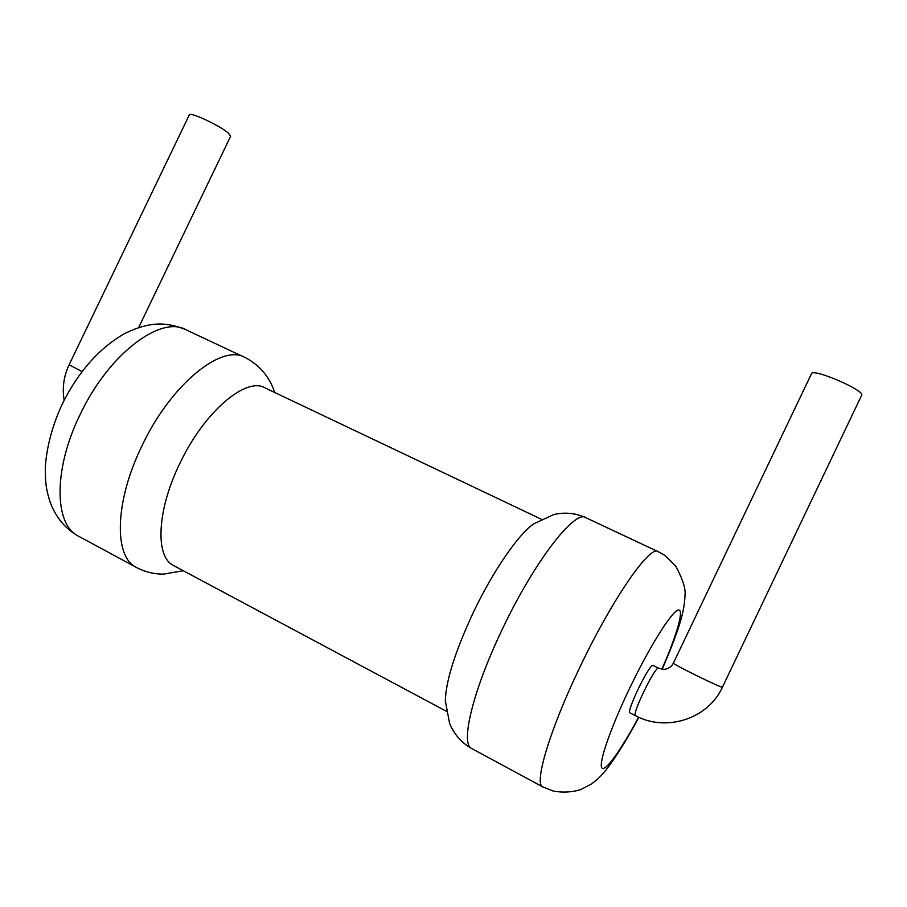 <?xml version="1.0" encoding="UTF-8"?>
<svg xmlns="http://www.w3.org/2000/svg" width="907" height="907" viewBox="0 0 907 907"><rect width="100%" height="100%" fill="white"/><g stroke="black" fill="none" stroke-linecap="round" stroke-linejoin="round"><path stroke-width="1.36" d="M445.36 702.233L445.326 700.726C445.893 680.738 455.235 651.305 473.341 612.406C493.125 570.764 518.872 533.633 533.849 523.815L553.689 514.575C564.562 512.024 575.117 512.988 585.332 517.455M541.354 519.246L265.366 388.049C246.579 376.11 204.234 411.483 179.699 463.738C157.036 510.051 155.097 556.263 173.044 565.265L174.201 565.877M658.493 668.187L652.927 665.455C649.423 663.663 626.011 711.961 629.957 712.879L635.41 715.668C631.578 714.807 655.001 666.43 658.403 668.176L663.913 669.377C668.142 669.094 671.305 667.008 673.391 663.108C671.282 663.516 723.196 688.991 722.448 687.166C708.14 718.934 666.146 732.334 635.41 715.668M673.391 663.108L811.504 373.673C812.468 367.823 865.448 390.577 861.65 395.271L722.448 687.166M138.658 327.552L230.627 136.254L228.621 133.352C220.741 125.971 189.642 111.391 189.314 114.917L69.125 364.75L82.049 371.609M657.677 551.445L586.058 517.795C575.48 508.736 534.722 560.775 502.501 628.868C473.318 689.365 460.223 743.264 471.379 748.354L472.082 748.74M274.572 392.425C271.681 382.266 263.007 366.666 245.298 357.653C222.181 343.152 170.981 384.035 141.832 446.119C114.928 501.038 113.704 555.968 135.721 567.079L137.15 567.861M662.144 669.298C669.4 652.655 675.012 638.256 678.992 626.113C682.767 614.436 684.762 604.232 684.978 595.491C685.907 589.21 682.903 579.55 675.953 566.501C668.765 558.814 664.321 554.687 662.643 554.12L658.233 551.705C650.614 543.951 612.429 598.541 579.55 667.915C549.891 729.602 533.985 783.138 542.556 786.8L543.1 787.095M243.813 356.961L186.389 329.978C161.344 314.638 108.625 353.73 80.009 414.782C53.49 468.76 54.103 523.758 77.775 535.788L79.317 536.627M661.849 669.264C677.325 634.061 684.921 607.202 677.722 610.218C670.738 612.826 648.698 648.267 629.084 689.422C610.264 728.786 598.518 763.218 601.817 767.81C604.969 772.707 621.159 749.874 638.573 717.188M173.044 565.265L446.21 711.19M445.326 700.726L449.6 723.435C454.192 734.398 461.448 742.697 471.379 748.354L542.556 786.8L553.179 791.029C562.465 792.763 571.58 792.321 580.525 789.702L591.579 783.909C597.214 779.589 598.314 778.898 605.559 770.61C615.728 757.56 626.828 739.783 638.845 717.312M184.801 329.23C167.058 322.518 151.265 320.738 124.951 333.391C99.248 348.039 78.331 371.655 62.175 404.227C52.493 425.281 46.892 446.04 45.35 466.504C45.225 486.776 46.96 491.345 50.078 501.968C55.678 517.081 64.907 528.362 77.775 535.788L135.721 567.079C144.406 571.829 153.714 574.165 163.645 574.108L183.271 570.73M64.148 400.259C62.084 388.026 63.751 376.19 69.125 364.75"/></g></svg>
